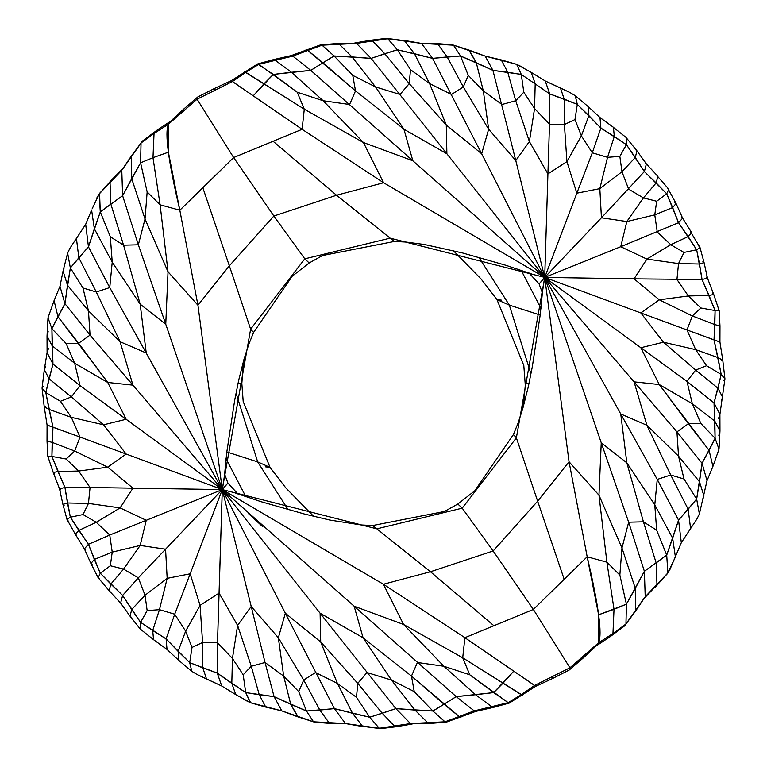 <?xml version="1.0" encoding="UTF-8"?>
<svg xmlns="http://www.w3.org/2000/svg" width="767" height="767" viewBox="0 0 767 767"><rect width="100%" height="100%" fill="white"/><g stroke="black" fill="none" stroke-linecap="round" stroke-linejoin="round"><path stroke-width="1.15" d="M244.328 699.744L250.33 702.639L281.786 710.884L313.521 721.805L345.505 723.569L379.253 728.276L410.489 723.569L444.975 721.805L474.217 710.884L508.166 702.639L521.234 694.71L534.561 685.468L569.929 667.798L533.362 609.449L464.898 637.693L534.561 685.468L569.929 667.798L533.362 609.449L587.177 556.784L606.898 562.182L614.012 609.324L626.418 604.185L619.851 575.058L606.898 562.182L619.851 575.058L621.97 547.974L628.662 522.193L643.436 521.819L656.149 562.911L666.715 555.078L656.667 530.198L643.436 521.819L656.667 530.198L654.778 504.849L657.252 479.413L670.732 475.003L688.152 509.221L696.657 499.058L684.02 479.011L670.732 475.003L684.02 479.011L678.536 456.144L676.945 431.879L688.363 423.758L709.053 450.325L715.093 438.273L700.865 423.48L688.363 423.758L700.865 423.48L692.342 403.749L686.983 381.41L695.659 370.068L663.426 342.187L695.659 349.656L686.983 329.954L692.342 315.975L714.844 324.614L715.093 310.568L700.865 307.97L692.342 315.975L700.865 307.97L688.363 295.966L676.945 279.495L678.536 263.58L699.514 264.021L696.657 249.783L684.02 252.439L678.536 263.58L684.02 252.439L670.732 244.721L657.252 231.96L654.778 214.875L672.649 207.589L666.715 193.763L656.667 201.251L654.778 214.875L656.667 201.251L643.436 197.905L628.662 189.171L621.97 171.75L635.297 157.484L626.418 144.666L619.851 156.391L621.97 171.75L619.851 156.391L607.541 157.321L592.287 152.796L581.376 135.845L588.883 115.625L577.311 104.37L574.982 119.575L581.376 135.845L574.982 119.575L564.407 124.513L549.498 124.206L534.561 108.559L523.803 92.222L534.561 108.559L535.193 83.632L531.215 72.376L516.67 64.361L485.214 56.116L453.479 45.195L421.495 43.431L387.757 38.724L356.511 43.431L322.025 45.195L292.793 56.116L258.834 64.361L245.766 72.29L232.439 81.532L197.081 99.202L168.414 124.216C164.569 132.883 168.376 161.549 179.823 210.216L160.102 204.818L147.149 191.942L160.102 204.818L179.823 210.216L202.862 187.829L229.343 265.813L273.867 216.026L304.787 258.834L309.168 262.985L304.787 258.834L273.867 216.026L229.343 265.813L202.862 187.829L233.638 157.551L273.867 216.026L233.638 157.551L302.102 129.307L232.439 81.532L197.081 99.202L233.638 157.551L179.823 210.216L168.385 152.211L152.988 157.676L140.582 162.815L122.624 195.719L100.285 211.922L88.454 246.859L70.343 267.942L64.927 303.684L51.907 328.727L52.961 364.076L45.819 392.579L52.961 427.075L51.907 456.432L64.927 487.476L70.343 517.217L88.454 544.292L100.285 573.237L122.624 595.432L140.582 622.334L166.113 638.921L189.689 662.63L217.253 673.09L245.708 692.582L274.078 696.628L306.493 711.019L334.393 708.622L369.704 717.241L395.897 708.622L432.924 711.019L456.221 696.628L493.708 692.582L469.778 674.778L443.863 666.255L469.778 674.778L462.712 657.808L464.898 637.693L533.362 609.449L587.177 556.784L598.615 614.789L626.418 604.185L644.376 571.281L666.715 555.078L678.546 520.141L696.657 499.058L702.073 463.316L715.093 438.273L714.039 402.924L721.181 374.421L706.551 365.725L695.659 349.656L706.551 365.725L695.659 370.068L706.551 365.725L721.181 374.421L714.039 339.925L715.093 310.568L702.073 279.524L696.657 249.783L678.546 222.708L666.715 193.763L644.376 171.568L626.418 144.666L600.887 128.079L577.311 104.37L549.747 93.91L521.292 74.418L492.922 70.372L460.507 55.981L432.607 58.378L397.296 49.759L371.103 58.378L334.076 55.981L310.779 70.372L273.292 74.418L297.222 92.222L323.137 100.745L297.222 92.222L304.288 109.192L302.102 129.307L233.638 157.551L197.081 99.202L168.414 124.216L170.945 120.956L157.12 130.102L142.451 141.061L122.96 168.51L99.557 193.342L97.016 197.579M522.461 67.141L516.354 64.207L485.214 56.116L468.8 50.008L476.297 62.721L469.251 50.21L452.578 44.86L436.241 43.518L421.495 43.431L403.404 40.277L404.439 40.67L414.448 53.709L404.439 40.67L386.51 38.35L370.662 40.267L354.843 42.962L356.511 43.431L337.662 43.518L339.014 43.949L352.034 56.931L339.014 43.949L337.662 43.518L320.721 44.822L291.182 55.617L292.793 56.116L291.182 55.617L274.135 59.471L291.45 72.271L274.135 59.471L257.664 63.949L231.203 80.727L232.439 81.532L245.766 72.29L244.52 71.762L263.925 83.871L253.225 95.865L302.102 129.307L383.596 182.747L336.531 195.249L390.154 238.154L304.787 258.834L250.627 329.158L229.343 265.813L197.944 305.218L179.823 210.216L197.944 305.218L229.343 265.813L250.627 329.158L304.787 258.834L390.154 238.154L336.531 195.249L273.196 141.349L336.531 195.249L273.867 216.026L336.531 195.249L383.596 182.747L363.433 142.528L412.847 160.782L310.779 70.372L291.45 72.271L323.137 100.745L363.433 142.528L383.596 182.747L302.102 129.307L304.288 109.192L245.766 72.29L258.834 64.361L257.664 63.949L273.292 74.418L263.925 83.871L304.288 109.192L363.433 142.528L412.847 160.782L403.921 129.211L446.893 153.784L371.103 58.378L352.034 56.931L375.542 86.939L403.921 129.211L412.847 160.782L310.779 70.372L292.793 56.116L307.5 50.21L305.995 49.807L307.5 50.21L322.907 62.721L310.779 70.372L292.793 56.116L258.834 64.361L297.222 92.222L304.288 109.192L363.433 142.528L323.137 100.745L349.579 104.513L355.524 90.918L307.5 50.21L322.025 45.195L320.721 44.822L322.025 45.195L334.076 55.981L322.907 62.721L355.524 90.918L403.921 129.211L446.893 153.784L446.289 125.04L481.676 153.784L432.607 58.378L414.448 53.709L429.625 83.622L446.289 125.04L446.893 153.784L371.103 58.378L356.511 43.431L372.311 40.67L370.662 40.267L372.311 40.67L384.756 53.709L371.103 58.378L356.511 43.431L322.025 45.195L334.076 55.981L352.762 75.377L355.524 90.918L403.921 129.211L375.542 86.939L400.048 94.475L409.223 83.622L384.756 53.709L372.311 40.67L387.757 38.724L386.51 38.35L387.757 38.724L397.296 49.759L384.756 53.709L409.223 83.622L446.289 125.04L481.676 153.784L488.646 129.211L515.788 160.562L492.922 70.372L476.297 62.721L483.325 90.918L488.646 129.211L481.676 153.784L432.607 58.378L421.495 43.431L437.736 43.949L436.241 43.518L437.736 43.949L447.171 56.931L432.607 58.378L421.495 43.431L387.757 38.724L397.296 49.759L410.518 69.682L409.223 83.622L446.289 125.04L429.625 83.622L451.504 94.475L463.306 86.939L447.171 56.931L437.736 43.949L453.479 45.195L452.578 44.86L453.479 45.195L460.507 55.981L447.171 56.931L463.306 86.939L488.646 129.211L515.788 160.562L529.383 141.569L547.916 173.879L566.928 161.636L576.842 193.198L592.287 152.796L600.887 128.079L588.883 115.625L581.376 135.845L566.928 161.636L547.916 173.879L549.498 124.206L547.916 173.879L529.383 141.569L515.788 160.562L492.922 70.372L485.214 56.116L501.273 59.922L500.257 59.548L501.273 59.922L507.754 72.271L492.922 70.372L485.214 56.116L453.479 45.195L460.507 55.981L468.273 75.377L463.306 86.939L488.646 129.211L483.325 90.918L501.963 104.513L515.712 100.745L507.754 72.271L501.273 59.922L516.67 64.361L521.292 74.418L507.754 72.271L515.712 100.745L529.383 141.569L534.561 108.559L535.193 83.632L531.215 72.376L516.67 64.361L521.292 74.418L523.803 92.222L515.712 100.745L529.383 141.569L534.561 108.559L549.498 124.206L564.407 124.513L566.928 161.636L576.842 193.198L599.832 188.644L601.433 217.79L644.376 171.568L635.297 157.484L621.97 171.75L599.832 188.644L576.842 193.198L592.287 152.796L600.887 128.079L614.3 136.488L613.437 127.312L614.3 136.488L607.541 157.321L599.832 188.644L601.433 217.79L626.831 221.548L620.752 246.706L678.546 222.708L672.649 207.589L654.778 214.875L626.831 221.548L601.433 217.79L644.376 171.568L656.149 182.901L657.865 176.295L656.149 182.901L643.436 197.905L626.831 221.548L620.752 246.706L646.897 259.093L634.06 278.843L702.073 279.524L699.514 264.021L678.536 263.58L646.897 259.093L620.752 246.706L678.546 222.708L688.152 236.581L691.7 232.765L688.152 236.581L670.732 244.721L646.897 259.093L634.06 278.843L659.256 299.82L640.848 312.955L659.256 299.82L634.06 278.843L702.073 279.524L709.053 295.477L713.741 294.461L709.053 295.477L688.363 295.966L659.256 299.82L692.342 315.975L714.844 324.614L714.039 339.925L719.925 341.996L686.983 329.954L714.039 339.925L717.97 357.585L722.773 360.231L717.97 357.585L695.659 349.656L717.97 357.585L721.181 374.421L717.97 388.227L722.677 397.411L717.97 388.227L695.659 370.068L717.97 388.227L714.039 402.924L719.906 414.401L714.039 402.924L686.983 381.41L640.848 347.729L663.426 342.187L640.848 312.955L686.983 329.954L640.848 312.955L663.426 342.187L640.848 347.729L659.256 384.545L634.06 381.841L676.945 431.879L702.073 463.316L709.053 450.325L659.256 384.545L640.848 347.729L686.983 381.41L714.039 402.924L714.844 421.188L719.964 430.949L714.844 421.188L692.342 403.749L659.256 384.545L634.06 381.841L646.897 425.282L620.752 413.979L646.897 425.282L634.06 381.841L676.945 431.879L702.073 463.316L699.514 481.791L703.943 496L699.514 481.791L678.536 456.144L646.897 425.282L670.732 475.003L688.152 509.221L678.546 520.141L681.336 542.681L678.546 520.141L657.252 479.413L678.546 520.141L672.649 538.223L675.401 556.976L672.649 538.223L654.778 504.849L672.649 538.223L666.715 555.078L667.865 572.959L655.076 587.417L656.983 584.933L656.149 562.911L656.983 584.933L644.04 598.49L645.22 596.736L644.376 571.281L628.662 522.193L601.242 442.76L626.831 462.827L620.752 413.979L657.252 479.413L620.752 413.979L626.831 462.827L601.242 442.76L598.969 495.175L569.056 461.782L537.657 501.187L516.373 437.842L537.657 501.187L493.133 550.974L462.213 508.166L457.832 504.015L462.213 508.166L493.133 550.974L430.469 571.751L493.804 625.651L430.469 571.751L493.133 550.974L533.362 609.449L493.133 550.974L537.657 501.187L564.138 579.171L537.657 501.187L569.056 461.782L587.177 556.784L569.056 461.782L598.969 495.175L601.242 442.76L628.662 522.193L644.376 571.281L645.22 596.736L635.45 611.328L635.297 588.327L644.376 571.281L656.149 562.911L643.436 521.819L626.831 462.827L654.778 504.849L626.831 462.827L643.436 521.819L628.662 522.193L621.97 547.974L635.297 588.327L635.757 610.791L624.549 625.939L645.22 596.736L667.865 572.959L666.715 555.078L656.667 530.198L654.778 504.849L657.252 479.413L670.732 475.003L646.897 425.282L678.536 456.144L699.514 481.791L696.657 499.058L699.379 513.928L696.657 499.058L684.02 479.011L678.536 456.144L676.945 431.879L688.363 423.758L659.256 384.545L692.342 403.749L714.844 421.188L715.093 438.273L719.005 449.213L715.093 438.273L700.865 423.48L692.342 403.749L686.983 381.41L695.659 370.068L663.426 342.187L695.659 349.656L686.983 329.954L692.342 315.975L659.256 299.82L688.363 295.966L709.053 295.477L715.093 310.568L719.158 310.645L715.093 310.568L700.865 307.97L688.363 295.966L676.945 279.495L678.536 263.58L646.897 259.093L670.732 244.721L688.152 236.581L696.657 249.783L700.022 247.578L696.657 249.783L684.02 252.439L670.732 244.721L657.252 231.96L654.778 214.875L626.831 221.548L643.436 197.905L656.149 182.901L666.715 193.763L668.853 189.267L666.715 193.763L656.667 201.251L643.436 197.905L628.662 189.171L621.97 171.75L599.832 188.644L607.541 157.321L614.3 136.488L626.418 144.666L626.725 137.945L626.418 144.666L619.851 156.391L607.541 157.321L592.287 152.796L581.376 135.845L566.928 161.636L564.407 124.513L564.186 99.125L577.311 104.37L575.202 95.664L577.311 104.37L574.982 119.575L564.407 124.513L564.186 99.125L549.747 93.91L521.292 74.418L523.803 92.222L515.712 100.745L501.963 104.513L483.325 90.918L476.297 62.721L460.507 55.981L468.273 75.377L483.325 90.918L468.273 75.377L463.306 86.939L451.504 94.475L429.625 83.622L414.448 53.709L397.296 49.759L410.518 69.682L429.625 83.622L410.518 69.682L409.223 83.622L400.048 94.475L375.542 86.939L352.034 56.931L334.076 55.981L352.762 75.377L375.542 86.939L352.762 75.377L355.524 90.918L349.579 104.513L323.137 100.745L291.45 72.271L273.292 74.418L253.225 95.865L231.203 80.727L214.472 88.464L215.105 89.777L214.472 88.464L197.752 96.997L197.081 99.202L197.752 96.997L183.581 109.182L182.076 111.781L183.581 109.182L170.945 120.956L168.414 124.216L154.042 133.477L141.032 142.988L140.582 162.815L131.703 178.673L145.03 219.017L168.031 271.825L160.102 204.818L152.988 157.676L168.385 152.211L168.414 124.216L154.042 133.477L141.032 142.988L140.582 162.815L147.149 191.942L145.03 219.017L168.031 271.825L160.102 204.818L152.988 157.676L140.582 162.815L147.149 191.942L145.03 219.017L138.338 244.807L123.564 245.181L110.851 204.089L100.285 211.922L110.333 236.802L123.564 245.181L110.333 236.802L112.222 262.151L109.748 287.587L96.268 291.997L78.848 257.779L70.343 267.942L82.98 287.989L96.268 291.997L82.98 287.989L88.464 310.856L90.055 335.121L78.637 343.242L57.947 316.675L51.907 328.727L66.135 343.52L78.637 343.242L66.135 343.52L74.658 363.251L80.017 385.59L71.341 396.932L49.03 378.773L45.819 392.579L60.449 401.275L71.341 396.932L60.449 401.275L71.341 417.344L80.017 437.046L74.658 451.025L52.156 442.386L51.907 456.432L66.135 459.03L74.658 451.025L66.135 459.03L78.637 471.034L90.055 487.505L88.464 503.42L67.486 502.979L70.343 517.217L82.98 514.561L88.464 503.42L82.98 514.561L96.268 522.279L109.748 535.04L112.222 552.125L94.351 559.411L100.285 573.237L110.333 565.749L112.222 552.125L110.333 565.749L123.564 569.095L138.338 577.829L145.03 595.25L131.703 609.516L140.582 622.334L147.149 610.609L145.03 595.25L147.149 610.609L159.459 609.679L174.713 614.204L185.624 631.155L178.117 651.375L189.689 662.63L192.018 647.425L185.624 631.155L192.018 647.425L202.593 642.487L217.502 642.794L232.439 658.441L231.807 683.368L245.708 692.582L243.197 674.778L232.439 658.441L243.197 674.778L251.288 666.255L265.037 662.487L283.675 676.082L290.703 704.279L306.493 711.019L298.727 691.623L283.675 676.082L298.727 691.623L303.694 680.061L315.496 672.525L337.375 683.378L352.552 713.291L369.704 717.241L356.482 697.318L337.375 683.378L356.482 697.318L357.777 683.378L366.952 672.525L391.458 680.061L414.966 710.069L432.924 711.019L414.238 691.623L391.458 680.061L414.238 691.623L411.476 676.082L417.421 662.487L443.863 666.255L475.55 694.729L493.708 692.582L513.775 671.135L535.797 686.273L552.528 678.536L551.895 677.223L552.528 678.536L569.248 669.994L583.428 657.818L596.055 646.044L598.586 642.784L612.958 633.523L625.968 624.012L626.418 604.185L635.297 588.327L621.97 547.974L598.969 495.175L606.898 562.182L614.012 609.324L598.615 614.789L598.586 642.784L612.958 633.523L625.968 624.012L626.418 604.185L619.851 575.058L621.97 547.974L598.969 495.175L606.898 562.182L587.177 556.784C598.624 605.451 602.431 634.117 598.586 642.784L584.924 655.219L583.428 657.818L584.924 655.219L569.929 667.798L569.248 669.994L569.929 667.798L598.586 642.784L596.055 646.044L609.88 636.898L624.549 625.939L644.04 598.49L667.443 573.658L669.955 569.478L681.317 542.71L697.126 518.645M540.984 308.315L521.09 270.176L540.984 308.315M226.016 458.685L245.91 496.824L226.016 458.685M197.944 305.218L222.286 489.586L250.627 329.158L222.286 489.586L165.758 324.24L222.286 489.586L197.944 305.218L168.031 271.825L165.758 324.24L138.338 244.807L165.758 324.24L168.031 271.825L197.944 305.218M97.045 197.522L99.557 193.342L100.285 211.922L94.351 228.777L112.222 262.151L140.169 304.173L123.564 245.181L110.851 204.089L122.624 195.719L121.78 170.264L131.55 155.672L131.703 178.673L122.624 195.719L138.338 244.807L145.03 219.017L131.703 178.673L131.243 156.209L142.451 141.061L121.78 170.264L99.135 194.041L100.285 211.922L110.333 236.802L112.222 262.151L140.169 304.173L146.248 353.021L222.286 489.586L132.94 385.159L222.286 489.586L109.748 287.587L146.248 353.021L140.169 304.173L165.758 324.24L140.169 304.173L123.564 245.181L138.338 244.807L122.624 195.719L121.78 170.264L122.96 168.51L111.924 179.583L99.135 194.041L92.165 208.787M91.599 210.024L94.351 228.777L91.599 210.024L85.664 224.319L88.454 246.859L109.748 287.587L112.222 262.151L94.351 228.777L88.454 246.859L78.848 257.779L96.268 291.997L120.103 341.718L88.464 310.856L67.486 285.209L70.343 267.942L67.621 253.072L70.343 267.942L82.98 287.989L88.464 310.856L120.103 341.718L132.94 385.159L90.055 335.121L132.94 385.159L120.103 341.718L146.248 353.021L120.103 341.718L96.268 291.997L109.748 287.587L88.454 246.859L85.683 224.29L69.874 248.355M85.655 224.347L69.902 248.307L67.621 253.072L63.057 271L67.486 285.209L63.057 271L59.979 286.331L64.927 303.684L90.055 335.121L88.464 310.856L67.486 285.209L64.927 303.684L57.947 316.675L107.744 382.455L74.658 363.251L52.156 345.812L51.907 328.727L47.995 317.787L51.907 328.727L66.135 343.52L74.658 363.251L107.744 382.455L126.152 419.271L222.286 489.586L126.152 454.045L222.286 489.586L80.017 385.59L126.152 419.271L107.744 382.455L132.94 385.159L107.744 382.455L78.637 343.242L90.055 335.121L64.927 303.684L59.979 286.331L60.823 284.317M59.979 286.331L54.073 300.616L57.947 316.675L54.073 300.616L47.995 317.787L47.036 336.051L52.156 345.812L47.036 336.051L47.094 352.599L52.961 364.076L80.017 385.59L74.658 363.251L52.156 345.812L52.961 364.076L49.03 378.773L71.341 396.932L103.574 424.813L71.341 417.344L49.03 409.415L45.819 392.579L42.06 388.121L45.819 392.579L60.449 401.275L71.341 417.344L103.574 424.813L126.152 454.045L80.017 437.046L126.152 454.045L103.574 424.813L126.152 419.271L103.574 424.813L71.341 396.932L80.017 385.59L52.961 364.076L47.094 352.599L48.436 348.64M47.094 352.599L44.323 369.589L49.03 378.773L44.323 369.589L42.06 388.121L44.227 406.769L49.03 409.415L44.227 406.769L47.075 425.004L80.017 437.046L71.341 417.344L49.03 409.415L52.961 427.075L52.156 442.386L74.658 451.025L107.744 467.18L78.637 471.034L57.947 471.523L51.907 456.432L47.842 456.355L51.907 456.432L66.135 459.03L78.637 471.034L107.744 467.18L132.94 488.157L222.286 489.586L146.248 520.294L222.286 489.586L90.055 487.505L132.94 488.157L107.744 467.18L126.152 454.045L107.744 467.18L74.658 451.025L80.017 437.046L48.436 425.599M47.075 425.004L47.027 441.083L52.156 442.386L47.027 441.083L47.842 456.355L53.259 472.539L57.947 471.523L53.259 472.539L59.529 488.847L64.927 487.476L90.055 487.505L78.637 471.034L57.947 471.523L64.927 487.476L67.486 502.979L88.464 503.42L120.103 507.907L96.268 522.279L78.848 530.419L70.343 517.217L66.978 519.422L70.343 517.217L82.98 514.561L96.268 522.279L120.103 507.907L146.248 520.294L109.748 535.04L146.248 520.294L120.103 507.907L132.94 488.157L120.103 507.907L88.464 503.42L90.055 487.505L64.927 487.476L59.529 488.847L60.823 489.921M59.529 488.847L62.923 504.398L67.486 502.979L62.923 504.398L66.978 519.422L75.3 534.235L78.848 530.419L75.3 534.235L84.37 548.817L88.454 544.292L109.748 535.04L96.268 522.279L78.848 530.419L88.454 544.292L94.351 559.411L112.222 552.125L140.169 545.452L123.564 569.095L110.851 584.099L100.285 573.237L98.147 577.733L100.285 573.237L110.333 565.749L123.564 569.095L140.169 545.452L165.567 549.21L222.286 489.586L190.158 573.802L222.286 489.586L138.338 577.829L165.567 549.21L140.169 545.452L146.248 520.294L140.169 545.452L112.222 552.125L109.748 535.04L88.454 544.292L84.37 548.817L85.683 549.958M84.37 548.817L90.928 563.477L94.351 559.411L90.928 563.477L98.147 577.733L109.135 590.705L110.851 584.099L109.135 590.705L120.62 603.063L122.624 595.432L138.338 577.829L123.564 569.095L110.851 584.099L122.624 595.432L131.703 609.516L145.03 595.25L167.168 578.356L159.459 609.679L152.7 630.512L140.582 622.334L140.275 629.055L140.582 622.334L147.149 610.609L159.459 609.679L167.168 578.356L190.158 573.802L174.713 614.204L190.158 573.802L167.168 578.356L165.567 549.21L167.168 578.356L145.03 595.25L138.338 577.829L122.624 595.432L120.62 603.063L121.78 603.984M120.62 603.063L130.064 616.208L131.703 609.516L130.064 616.208L140.275 629.055L153.563 639.688L152.7 630.512L153.563 639.688L167.024 649.448L166.113 638.921L174.713 614.204L159.459 609.679L152.7 630.512L166.113 638.921L178.117 651.375L185.624 631.155L200.072 605.364L202.593 642.487L202.814 667.875L189.689 662.63L191.798 671.336L189.689 662.63L192.018 647.425L202.593 642.487L200.072 605.364L219.084 593.121L222.286 489.586L251.212 606.438L222.286 489.586L217.502 642.794L219.084 593.121L200.072 605.364L190.158 573.802L200.072 605.364L185.624 631.155L174.713 614.204L166.113 638.921L167.024 649.448L167.724 649.927M167.024 649.448L178.97 660.54L178.117 651.375L178.97 660.54L191.798 671.336L197.09 674.5L221.749 686.024L217.253 673.09L217.502 642.794L202.593 642.487L202.814 667.875L217.253 673.09L231.807 683.368L235.785 694.624L250.33 702.639L245.708 692.582L243.197 674.778L251.288 666.255L237.617 625.431L251.212 606.438L265.037 662.487L251.212 606.438L237.617 625.431L219.084 593.121L237.617 625.431L232.439 658.441L217.502 642.794L217.253 673.09L221.749 686.024L236.044 694.777M244.539 699.859L250.646 702.793L281.786 710.884L298.2 716.992L290.703 704.279L297.749 716.79L314.422 722.14L330.759 723.482L345.505 723.569L363.596 726.723L362.561 726.33L352.552 713.291L362.561 726.33L380.49 728.65L396.338 726.732L412.157 724.038L410.489 723.569L429.338 723.482L427.986 723.051L414.966 710.069L427.986 723.051L429.338 723.482L446.279 722.178L475.818 711.383L474.217 710.884L475.818 711.383L492.874 707.529L475.55 694.729L492.874 707.529L509.336 703.051L535.797 686.273L534.561 685.468L521.234 694.71L522.48 695.238L503.075 683.129L513.775 671.135L464.898 637.693L383.404 584.253L430.469 571.751L376.846 528.846L462.213 508.166L376.846 528.846L430.469 571.751L383.404 584.253L403.567 624.472L354.153 606.218L456.221 696.628L475.55 694.729L443.863 666.255L403.567 624.472L383.404 584.253L464.898 637.693L462.712 657.808L521.234 694.71L508.166 702.639L493.708 692.582L503.075 683.129L462.712 657.808L403.567 624.472L354.153 606.218L363.079 637.789L320.107 613.216L395.897 708.622L414.966 710.069L391.458 680.061L363.079 637.789L354.153 606.218L456.221 696.628L474.217 710.884L459.5 716.79L461.005 717.193L459.5 716.79L444.093 704.279L456.221 696.628L474.217 710.884L508.166 702.639L469.778 674.778L462.712 657.808L403.567 624.472L443.863 666.255L417.421 662.487L411.476 676.082L459.5 716.79L444.975 721.805L446.279 722.178L444.975 721.805L432.924 711.019L444.093 704.279L411.476 676.082L363.079 637.789L320.107 613.216L320.711 641.96L285.324 613.216L334.393 708.622L352.552 713.291L337.375 683.378L320.711 641.96L320.107 613.216L395.897 708.622L410.489 723.569L394.689 726.33L396.338 726.732L394.689 726.33L382.244 713.291L395.897 708.622L410.489 723.569L444.975 721.805L432.924 711.019L414.238 691.623L411.476 676.082L363.079 637.789L391.458 680.061L366.952 672.525L357.777 683.378L382.244 713.291L394.689 726.33L379.253 728.276L380.49 728.65L379.253 728.276L369.704 717.241L382.244 713.291L357.777 683.378L320.711 641.96L285.324 613.216L278.354 637.789L251.212 606.438L278.354 637.789L285.324 613.216L334.393 708.622L345.505 723.569L329.264 723.051L330.759 723.482L329.264 723.051L319.829 710.069L334.393 708.622L345.505 723.569L379.253 728.276L369.704 717.241L356.482 697.318L357.777 683.378L320.711 641.96L337.375 683.378L315.496 672.525L303.694 680.061L319.829 710.069L329.264 723.051L313.521 721.805L314.422 722.14L313.521 721.805L306.493 711.019L319.829 710.069L303.694 680.061L278.354 637.789L283.675 676.082L290.703 704.279L274.078 696.628L265.037 662.487L274.078 696.628L281.786 710.884L265.727 707.078L266.743 707.452L265.727 707.078L259.246 694.739L274.078 696.628L281.786 710.884L313.521 721.805L306.493 711.019L298.727 691.623L303.694 680.061L278.354 637.789L283.675 676.082L265.037 662.487L251.288 666.255L259.246 694.739L265.727 707.078L250.646 702.793L245.708 692.582L259.246 694.739L251.288 666.255L237.617 625.431L232.439 658.441L231.807 683.368L235.785 694.624M285.324 613.216L222.286 489.586L320.107 613.216L222.286 489.586L285.324 613.216M354.153 606.218L222.286 489.586L383.404 584.253L222.286 489.586L354.153 606.218M376.846 528.846L222.286 489.586L376.846 528.846L372.695 525.529L376.846 528.846M262.333 526.354L248.403 513.545M238.278 494.351L227.837 482.98L222.286 489.586L224.415 475.962M224.395 473.527L227.904 483.085L222.286 489.586L224.347 476.969L226.744 452.482L234.712 400.077L238.805 379.78L244.213 358.438L248.959 343.846L253.589 332.437L250.627 329.158L253.589 332.437L292.208 276.216L309.168 262.985L322.562 255.516L394.305 241.471L390.154 238.154L544.714 277.414L569.056 461.782L544.714 277.414L516.373 437.842L544.714 277.414L601.242 442.76L544.714 277.414L620.752 413.979L544.714 277.414L634.06 381.841L544.714 277.414L640.848 347.729L544.714 277.414L640.848 312.955L544.714 277.414L634.06 278.843L544.714 277.414L620.752 246.706L544.714 277.414L601.433 217.79L544.714 277.414L576.842 193.198L544.714 277.414L547.916 173.879L544.714 277.414L515.788 160.562L544.714 277.414L481.676 153.784L544.714 277.414L446.893 153.784L544.714 277.414L412.847 160.782L544.714 277.414L383.596 182.747L544.714 277.414L390.154 238.154L394.305 241.471L405.791 242.036L424.362 244.481L462.549 252.966L506.067 265.344L532.413 274.26M462.213 508.166L516.373 437.842L462.213 508.166M528.722 272.649L539.163 284.02L544.714 277.414L542.585 291.038M542.605 293.473L539.096 283.915L544.714 277.414L542.653 290.031L540.256 314.508L532.288 366.923L528.195 387.22L522.787 408.562L518.041 423.154L513.411 434.563L516.373 437.842L513.411 434.563L474.792 490.784L457.832 504.015L444.438 511.484L372.695 525.529L361.209 524.964L329.877 520.064L304.461 514.034L260.933 501.656L234.587 492.74M681.345 542.653L697.098 518.693L699.379 513.928L707.021 480.669L702.073 463.316L707.021 480.669L712.927 466.384L709.053 450.325L712.927 466.384L719.005 449.213L719.964 430.949L719.906 414.401L724.94 378.879L721.181 374.421L724.94 378.879L723.482 380.7M724.94 378.879L722.773 360.231L721.325 360.442M722.773 360.231L719.925 341.996L718.564 341.401M719.925 341.996L719.973 325.917L714.844 324.614L719.973 325.917L718.842 325.16M719.973 325.917L719.158 310.645L718.171 309.887M719.158 310.645L713.741 294.461L712.61 293.579M713.741 294.461L707.471 278.153L702.073 279.524L707.471 278.153L706.177 277.079M707.471 278.153L704.077 262.602L699.514 264.021L704.077 262.602L702.898 261.557M704.077 262.602L700.022 247.578L698.996 246.686M700.022 247.578L690.607 231.874M691.7 232.765L682.63 218.183L678.546 222.708L682.63 218.183L681.317 217.042M682.63 218.183L676.072 203.523L672.649 207.589L676.072 203.523L674.835 202.363M676.072 203.523L667.865 188.442M668.853 189.267L656.983 175.653M657.865 176.295L646.38 163.937L644.376 171.568L646.38 163.937L645.22 163.016M646.38 163.937L636.936 150.792L635.297 157.484L636.936 150.792L635.757 149.786M636.936 150.792L625.968 137.389M626.725 137.945L613.044 127.073M613.437 127.312L599.976 117.552L600.887 128.079L599.976 117.552L599.276 117.073M599.976 117.552L588.03 106.46L588.883 115.625L588.03 106.46L587.177 105.846M588.03 106.46L574.914 95.491L569.91 92.5L545.232 80.966L531.215 72.376M564.186 99.125L560.456 87.994L545.232 80.966L549.747 93.91L545.251 80.976L569.91 92.5L560.456 87.994L564.186 99.125M549.498 124.206L549.747 93.91L549.498 124.206M154.042 133.477L157.12 130.102L154.042 133.477L152.988 157.676L154.042 133.477M110.851 204.089L110.017 182.067L110.851 204.089M78.848 257.779L76.393 238.297L78.848 257.779M67.621 253.072L68.004 252.285M63.057 271L64.102 267.98M54.073 300.616L54.39 299.993M47.036 336.051L48.158 331.584M44.323 369.589L45.675 366.866M42.06 388.121L43.518 386.3M44.227 406.769L45.675 406.558M47.027 441.083L48.158 441.84M47.842 456.355L48.829 457.113M53.259 472.539L54.39 473.421M62.923 504.398L64.102 505.443M66.978 519.422L68.004 520.314M75.3 534.235L76.393 535.126M90.928 563.477L92.165 564.637M98.147 577.733L99.135 578.558M109.135 590.705L110.017 591.347M130.064 616.208L131.243 617.214M140.275 629.055L141.032 629.611M178.97 660.54L179.823 661.154M202.814 667.875L206.544 679.006L221.768 686.034L197.09 674.5L206.544 679.006L202.814 667.875M612.958 633.523L609.88 636.898L612.958 633.523L614.012 609.324L612.958 633.523M669.955 569.478L667.443 573.658L675.401 556.976M688.152 509.221L690.607 528.703L688.152 509.221M699.379 513.928L698.996 514.715M703.943 496L702.898 499.02M707.021 480.669L706.177 482.683M712.927 466.384L712.61 467.007M719.964 430.949L718.842 435.416M719.906 414.401L718.564 418.36M722.677 397.411L721.325 400.134M529 383.5L525.165 383.5L529 383.5L525.165 383.5L523.794 365.408L496.958 299.619L509.326 305.113L530.956 373.922L509.326 305.113L540.189 315.036L509.326 305.113L478.915 257.376L509.326 305.113L496.958 299.619L501.676 300.185M521.838 411.774L523.794 401.592L525.453 383.5M238 383.5L241.557 383.5M245.162 355.226L243.206 365.408L241.835 383.5L243.206 401.592L270.042 467.381L257.674 461.887L236.044 393.078L257.674 461.887L226.811 451.964L257.674 461.887L288.085 509.624L257.674 461.887L270.042 467.381L265.324 466.815M575.202 95.664L569.91 92.5M85.597 224.453L69.902 248.307M191.798 671.336L197.09 674.5M681.403 542.547L697.098 518.693M496.958 299.619L481.082 278.977L453.335 250.646M270.042 467.381L285.918 488.023L313.665 516.354"/></g></svg>
